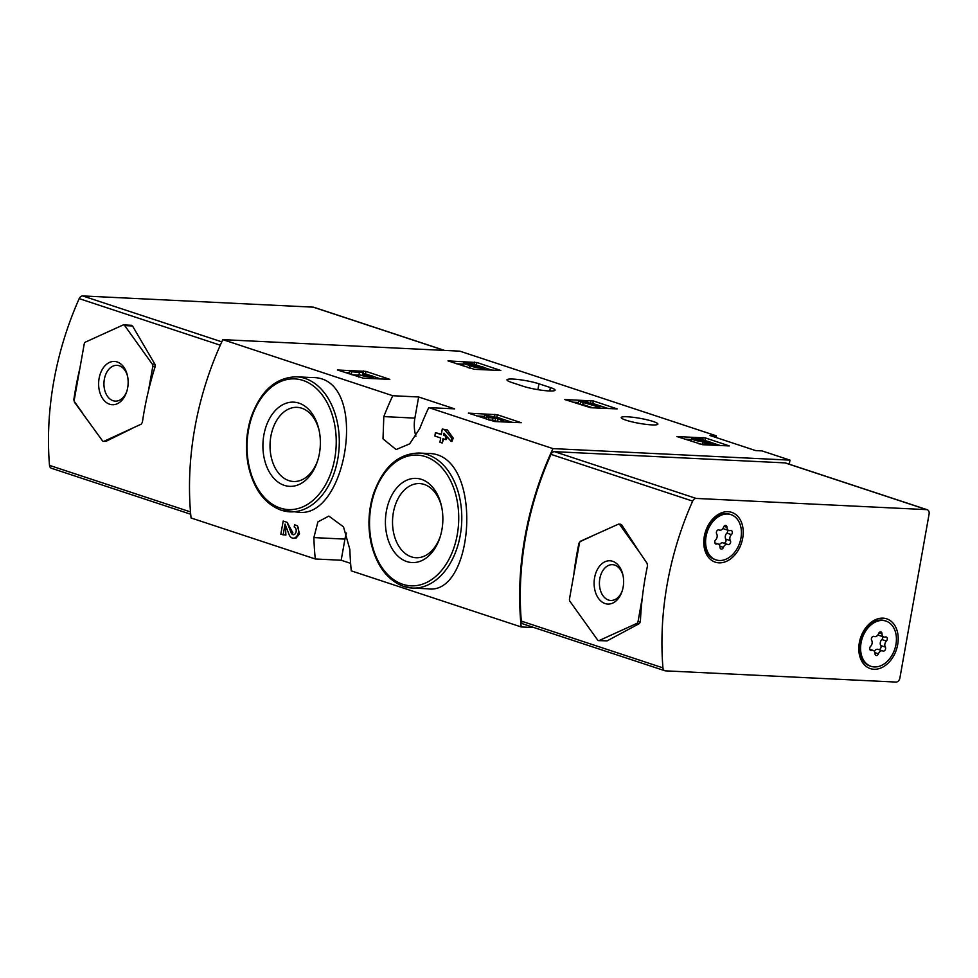 <?xml version="1.0" encoding="UTF-8"?>
<svg xmlns="http://www.w3.org/2000/svg" width="978" height="978" viewBox="0 0 978 978"><rect width="100%" height="100%" fill="white"/><g stroke="black" fill="none" stroke-linecap="round" stroke-linejoin="round"><path stroke-width="1.47" d="M534.074 627.57L521.201 626.947A259.965 187.14 -71.7 0 1 552.973 448.609L789.992 460.137L789.27 464.195M346.554 533.059A27.298 18.582 -87.2 0 0 344.941 539.11L341.175 560.247L315.283 558.976A259.965 187.14 -71.7 0 1 313.877 537.594L317.887 521.922L328.828 516.078L343.498 526.849L349.867 549.477A259.965 187.14 108.3 0 0 351.273 570.859L521.201 626.947M341.175 560.247L350.601 563.352M392.753 395.723L418.645 396.982L454.623 408.853L428.731 407.594A259.965 187.14 108.3 0 0 419.794 428.474L409.672 443.853L396.114 449.562L383.009 438.877L383.816 416.604A259.965 187.14 -71.7 0 1 392.753 395.723L222.825 339.635A259.965 187.14 -71.7 0 0 191.052 517.973L315.283 558.976M283.119 535.003L285.063 524.098L289.097 534.599A7.408 5.049 -87.2 0 0 293.156 538.193L295.894 538.328L299.537 533.878L297.336 525.724L294.586 524.819L294.207 526.934A3.949 2.69 -87.2 0 1 296.175 531.286A3.949 2.69 -87.2 0 1 293.327 534.734A3.949 2.69 -87.2 0 1 291.163 532.827L292.911 532.912L287.141 522.362L283.192 521.054L280.833 534.257L285.882 535.137A259.965 187.14 -71.7 0 1 285.527 525.296M298.742 512.252C347.972 518.401 369.782 376.114 312.031 377.569L296.517 376.811A67.592 46.015 92.8 0 1 339.183 446.555A67.592 46.015 92.8 0 1 289.94 511.836A67.592 46.015 92.8 0 1 281.481 510.247M428.731 407.594L552.973 448.609M419.012 453.034C398.156 453.535 382.96 467.215 373.388 494.073C368.413 510.174 367.63 526.482 371.053 542.986C376.493 565.761 387.361 580.235 403.669 586.421L412.435 588.059L427.961 588.817C475.259 595.908 484.061 452.325 427.814 453.474L419.012 453.034A67.592 46.015 92.8 0 1 461.677 522.79A67.592 46.015 92.8 0 1 412.435 588.059A67.592 46.015 92.8 0 1 403.975 586.482M442.203 443.01L442.973 438.719L445.418 439.525L446.017 436.151L443.572 435.344L443.963 433.181L451.115 441.408L451.714 438.034L444.562 429.807L442.276 429.049L441.298 434.587L435.43 432.655L434.831 436.029L440.687 437.961L439.929 442.252L442.203 443.01A259.965 187.14 -71.7 0 1 443.731 438.963M435.43 432.655L441.359 434.183M442.276 429.049L447.325 429.941L453.242 438.107A259.965 187.14 -71.7 0 0 451.946 441.445L451.115 441.408M443.572 435.344L445.112 435.418A259.965 187.14 -71.7 0 1 445.357 434.782M445.112 435.418L446.225 435.785M445.418 439.525L446.249 439.562A259.965 187.14 -71.7 0 1 447.252 436.97M497.325 414.745L468.364 413.119L494.623 421.53L521.188 422.716L497.325 414.745L496.885 417.251M365.955 371.383L337.422 369.99L363.254 378.168L389.819 379.354L365.955 371.383L365.503 373.914L363.315 373.498M593.316 400.931L564.795 399.55L590.614 407.716L617.179 408.902L593.316 400.931L592.876 403.474L588.267 402.924M476.971 362.532L447.997 360.894L474.269 369.305L500.822 370.503L476.971 362.532L476.115 364.953M705.444 437.948L676.91 436.555L702.742 444.721L729.307 445.919L705.444 437.948L704.991 440.479L703.011 440.076M538.951 383.792A18.631 2.531 -169.9 0 0 518.951 379.598A18.631 2.531 -169.9 0 0 506.971 379.855A18.631 2.531 -169.9 0 0 511.69 382.459L523.108 386.237A18.631 2.531 -169.9 0 0 543.108 390.418A18.631 2.531 -169.9 0 0 555.076 390.161A18.631 2.531 -169.9 0 0 550.369 387.557L538.951 383.792L537.9 389.66M651.837 424.892A18.631 2.531 -169.9 0 1 631.886 421.824A18.631 2.531 -169.9 0 1 621.213 417.569A18.631 2.531 -169.9 0 1 639.991 418.339A18.631 2.531 -169.9 0 1 657.901 424.097A18.631 2.531 -169.9 0 1 651.837 424.892M222.825 339.635L459.843 351.163L716.312 435.821L709.967 435.516L755.664 450.589L762.009 450.907L789.992 460.137M716.312 435.821L716.006 437.508M284.317 485.357A42.152 28.692 92.8 0 1 270.833 416.384A42.152 28.692 92.8 0 1 319.024 429.99A42.152 28.692 92.8 0 1 317.52 461.09A42.152 28.692 92.8 0 1 284.317 485.357M317.813 460.137A37.115 25.269 92.8 0 1 293.522 481.494A37.115 25.269 92.8 0 1 288.877 480.626A37.115 25.269 92.8 0 1 270.368 439.745A37.115 25.269 92.8 0 1 297.129 407.349A37.115 25.269 92.8 0 1 319.231 430.968M406.811 561.58A42.152 28.692 92.8 0 1 393.327 492.619A42.152 28.692 92.8 0 1 441.518 506.225A42.152 28.692 92.8 0 1 440.014 537.325A42.152 28.692 92.8 0 1 406.811 561.58M440.308 536.372A37.115 25.269 92.8 0 1 416.017 557.729A37.115 25.269 92.8 0 1 411.371 556.849A37.115 25.269 92.8 0 1 392.863 515.981A37.115 25.269 92.8 0 1 419.623 483.584A37.115 25.269 92.8 0 1 441.726 507.191M418.645 396.982L414.88 418.107A27.298 18.582 -87.2 0 0 415.919 436.225M293.156 538.193A7.408 5.049 -87.2 0 0 298.033 533.841A7.408 5.049 -87.2 0 0 297.336 525.724M291.163 532.827L287.141 522.362M444.562 429.807L447.325 429.941M451.714 438.034L453.242 438.107M720.468 445.589L711.275 442.557M707.497 441.31L704.991 440.479M691.36 439.489L684.857 439.183M707.583 442.875L707.73 442.019L709.955 442.985L702.901 442.643L705.175 443.401L704.918 444.831M705.175 443.401L714.209 443.841L713.964 445.271M702.901 442.643L702.534 444.709M707.73 442.019A8.643 1.174 -169.9 0 1 698.072 440.992A8.643 1.174 -169.9 0 1 691.507 438.645A8.643 1.174 -169.9 0 1 703.096 439.599L702.815 441.212M691.055 441.188A8.643 1.174 10.1 0 0 691.055 441.225L691.507 438.645M698.634 443.719A8.643 1.174 10.1 0 0 702.595 444.342M714.209 443.841L708.757 441.457L704.881 441.041A4.939 0.672 -169.9 0 1 699.857 440.821A4.939 0.672 -169.9 0 1 695.162 439.305A4.939 0.672 -169.9 0 1 702.265 439.953L702.057 441.139M702.265 439.953L703.096 439.599M491.995 370.173L484.367 367.655M481.971 366.86L476.518 365.063M463.279 364.097L456.384 363.767M480.002 367.496L480.137 366.774L482.667 366.897A7.408 1.002 -169.9 0 1 484.538 367.936A7.408 1.002 -169.9 0 1 477.166 367.642A7.408 1.002 -169.9 0 1 469.941 365.356A7.408 1.002 -169.9 0 1 463.438 363.18A7.408 1.002 -169.9 0 1 468.193 363.082A7.408 1.002 -169.9 0 1 476.152 364.745L475.773 366.884M463.438 363.18L462.985 365.723A7.408 1.002 10.1 0 0 463.156 366.004M467.949 367.581A7.408 1.002 10.1 0 0 469.489 367.899A7.408 1.002 10.1 0 0 469.672 368.144M469.941 365.356L469.489 367.899M480.137 366.774L476.041 366.946L473.682 366.065L475.663 365.955L466.922 363.926L473.621 364.623L473.511 365.246M473.621 364.623L476.152 364.745M475.663 365.955L475.516 366.823M608.34 408.572L592.876 403.474M578.34 402.447L572.741 402.166M597.216 406.591L599.746 406.714L598.829 405.748L595.578 404.672L596.482 405.638L585.736 402.092L588.096 402.202L585.81 401.457L578.585 401.102L597.216 406.591L596.959 408.022M599.746 406.714L599.49 408.144M583.206 401.97L582.766 404.501L592.815 407.826M580.859 401.848L580.406 404.391L582.766 404.501M578.585 401.102L578.132 403.633L580.406 404.391M588.096 402.202L587.974 402.826M595.578 404.672L595.468 405.295M380.98 379.024L373.351 376.506M370.955 375.711L365.503 373.914M349.17 372.801L345.368 372.618M358.938 374.183A7.408 1.002 -169.9 0 0 366.053 376.481A7.408 1.002 -169.9 0 0 373.523 376.787A7.408 1.002 -169.9 0 0 371.652 375.748L362.337 374.794L363.4 373.034L360.259 371.995L349.415 371.457L359.88 372.606L358.95 374.134A7.408 1.002 -169.9 0 0 358.938 374.183L358.486 376.726A7.408 1.002 10.1 0 0 358.657 377.007M351.689 372.215L351.273 374.562M351.933 374.782L358.767 375.112M349.415 371.457L348.999 373.816M363.4 373.034L363.009 375.234M369.122 375.625L368.987 376.347M358.938 374.244L358.498 376.677A7.408 1.002 10.1 0 0 358.486 376.726M512.35 422.386L500.43 418.45M496.787 417.251L492.276 416.738M484.697 416.371L476.751 415.98M501.225 420.406L503.756 420.528L499.77 418.034L484.941 415.027L490.797 416.958L486.641 416.762L488.927 417.508L498.046 418.645L495.614 417.838L497.24 417.912L501.225 420.406L500.968 421.836M503.756 420.528L503.499 421.958M497.631 420.98L498.841 421.726M498.046 418.645L497.606 421.176L495.076 421.053L495.528 418.523M493.083 417.716L492.631 420.247L495.076 421.053M488.927 417.508L488.511 419.868M489.171 420.075L492.631 420.247M486.641 416.762L486.225 419.11M484.941 415.027L484.489 417.557L486.396 418.193M620.028 524.367L621.739 524.929L639.967 552.9L619.881 524.844A2.604 1.773 -87.2 0 0 618.768 524.159A2.604 1.773 -87.2 0 0 618.169 524.269L580.284 541.323L578.952 543.23A259.965 187.14 108.3 0 0 573.78 574.856L569.502 598.891A2.604 1.773 -87.2 0 0 569.966 601.372L597.57 639.93A2.604 1.773 -87.2 0 0 598.695 640.614A2.604 1.773 -87.2 0 0 599.282 640.492L636.8 623.426A2.604 1.773 -87.2 0 0 638.047 621.519L642.326 597.485A259.965 187.14 -71.7 0 1 647.497 565.859L647.106 563.389L639.967 552.9M642.326 597.485A259.965 187.14 108.3 0 0 640.394 621.629L639.441 623.561L607.093 640.871L598.695 640.614M662.95 667.864A259.965 187.14 -71.7 0 1 692.656 501.115A4.328 3.117 -71.7 0 1 696.153 498.425L926.679 509.636A4.328 3.117 -71.7 0 1 927.291 509.758A4.328 3.117 -71.7 0 1 929.1 514.025L899.894 677.999A4.328 3.117 -71.7 0 1 895.97 682.069L665.443 670.847A4.328 3.117 -71.7 0 1 664.832 670.737A4.328 3.117 -71.7 0 1 662.95 667.864L521.298 621.103A259.965 187.14 -71.7 0 1 550.993 454.354A4.328 3.117 -71.7 0 1 554.502 451.665L785.028 462.887A4.328 3.117 -71.7 0 1 785.627 462.997L927.291 509.758M664.832 670.737L523.181 623.976A4.328 3.117 -71.7 0 1 521.298 621.103M718.952 562.839A26.21 18.875 -71.7 0 1 709.172 523.67A26.21 18.875 -71.7 0 1 742.4 525.284A26.21 18.875 -71.7 0 1 718.952 562.839M873.941 669.27A26.21 18.875 -71.7 0 1 864.173 630.113A26.21 18.875 -71.7 0 1 897.388 631.727A26.21 18.875 -71.7 0 1 873.941 669.27M859.943 642.375A14.511 10.452 -71.7 0 1 862.792 633.732M704.955 535.932A14.511 10.452 -71.7 0 1 707.803 527.289M590.883 536.69L580.663 541.347A2.604 1.773 -87.2 0 0 579.416 543.255L573.78 574.856M605.101 603.56A21.663 14.743 92.8 0 1 598.169 568.12A21.663 14.743 92.8 0 1 622.949 575.101A21.663 14.743 92.8 0 1 622.167 591.091A21.663 14.743 92.8 0 1 605.101 603.56M622.387 590.37A17.91 12.188 92.8 0 1 610.749 600.455A17.91 12.188 92.8 0 1 608.499 600.04A17.91 12.188 92.8 0 1 599.575 580.309A17.91 12.188 92.8 0 1 612.485 564.673A17.91 12.188 92.8 0 1 623.096 575.846M895.934 644.551A23.827 17.152 -71.7 0 1 871.031 666.336A23.827 17.152 -71.7 0 1 862.205 638.328A23.827 17.152 -71.7 0 1 885.97 621.079A23.827 17.152 -71.7 0 1 895.934 644.551M882.009 633.781A4.242 3.056 108.3 0 0 883.867 636.996A4.242 3.056 108.3 0 0 885.383 636.984A2.421 1.748 108.3 0 1 886.251 636.971A2.421 1.748 108.3 0 1 887.315 638.707A2.421 1.748 108.3 0 1 886.41 641.055A4.242 3.056 -71.7 0 0 885.335 647.081A2.421 1.748 108.3 0 1 885.188 649.905A2.421 1.748 108.3 0 1 883.048 651.042A2.421 1.748 108.3 0 1 882.889 650.981A4.242 3.056 108.3 0 0 882.633 650.871A4.242 3.056 108.3 0 0 878.44 653.805A2.421 1.748 108.3 0 1 876.056 655.48A2.421 1.748 108.3 0 1 874.992 653.634A4.242 3.056 108.3 0 0 873.122 650.407A4.242 3.056 108.3 0 0 871.618 650.431A2.421 1.748 108.3 0 1 870.75 650.443A2.421 1.748 108.3 0 1 869.686 648.707A2.421 1.748 108.3 0 1 870.591 646.36A4.242 3.056 108.3 0 0 871.667 640.333A2.421 1.748 108.3 0 1 871.814 637.509A2.421 1.748 108.3 0 1 873.953 636.372A2.421 1.748 108.3 0 1 874.112 636.433A4.242 3.056 108.3 0 0 874.369 636.544A4.242 3.056 108.3 0 0 878.562 633.61A2.421 1.748 108.3 0 1 880.946 631.935A2.421 1.748 108.3 0 1 882.009 633.781L878.99 632.778M871.031 666.336L869.882 665.957A23.827 17.152 -71.7 0 1 861.068 637.949A23.827 17.152 -71.7 0 1 884.833 620.7L885.97 621.079M878.097 634.575A4.242 3.056 108.3 0 0 879.308 635.492L883.867 636.996M878.745 649.588A2.421 1.748 108.3 0 0 880.713 648.231A2.421 1.748 108.3 0 0 880.762 645.566A4.242 3.056 108.3 0 1 881.838 639.539A2.421 1.748 108.3 0 0 882.657 636.605M878.33 649.478A4.242 3.056 108.3 0 0 878.061 649.368A4.242 3.056 108.3 0 0 874.332 651.324M740.945 538.108A23.827 17.152 -71.7 0 1 716.043 559.893A23.827 17.152 -71.7 0 1 707.216 531.885A23.827 17.152 -71.7 0 1 730.982 514.636A23.827 17.152 -71.7 0 1 740.945 538.108M727.021 527.338A4.242 3.056 108.3 0 0 728.879 530.565A4.242 3.056 108.3 0 0 730.395 530.541A2.421 1.748 108.3 0 1 731.263 530.528A2.421 1.748 108.3 0 1 732.326 532.264A2.421 1.748 108.3 0 1 731.41 534.611A4.242 3.056 -71.7 0 0 730.346 540.638A2.421 1.748 108.3 0 1 730.199 543.462A2.421 1.748 108.3 0 1 728.06 544.599A2.421 1.748 108.3 0 1 727.901 544.538A4.242 3.056 108.3 0 0 727.632 544.428A4.242 3.056 108.3 0 0 723.451 547.362A2.421 1.748 108.3 0 1 721.067 549.037A2.421 1.748 108.3 0 1 720.004 547.191A4.242 3.056 108.3 0 0 718.133 543.976A4.242 3.056 108.3 0 0 716.617 543.988A2.421 1.748 108.3 0 1 715.749 544A2.421 1.748 108.3 0 1 714.698 542.264A2.421 1.748 108.3 0 1 715.603 539.917A4.242 3.056 108.3 0 0 716.678 533.89A2.421 1.748 108.3 0 1 716.813 531.066A2.421 1.748 108.3 0 1 718.964 529.929A2.421 1.748 108.3 0 1 719.111 529.99A4.242 3.056 108.3 0 0 719.38 530.1A4.242 3.056 108.3 0 0 723.561 527.166A2.421 1.748 108.3 0 1 725.957 525.492A2.421 1.748 108.3 0 1 727.021 527.338L724.001 526.335M716.043 559.893L714.894 559.514A23.827 17.152 -71.7 0 1 706.079 531.506A23.827 17.152 -71.7 0 1 729.832 514.257L730.982 514.636M723.109 528.144A4.242 3.056 108.3 0 0 724.307 529.049L728.879 530.565M723.757 543.145A2.421 1.748 108.3 0 0 725.713 541.788A2.421 1.748 108.3 0 0 725.774 539.122A4.242 3.056 108.3 0 1 726.85 533.108A2.421 1.748 108.3 0 0 727.669 530.162M723.329 543.034A4.242 3.056 108.3 0 0 723.072 542.924A4.242 3.056 108.3 0 0 719.331 544.88M131.382 428.829L105.954 441.335L103.497 441.359A2.604 1.773 -87.2 0 0 104.084 441.249L141.223 424.159L142.397 422.239A259.965 187.14 -71.7 0 1 148.473 390.662L152.764 366.628A2.604 1.773 -87.2 0 0 152.299 364.146L124.695 325.588A2.604 1.773 -87.2 0 0 123.57 324.904A2.604 1.773 -87.2 0 0 122.971 325.026L85.465 342.092A2.604 1.773 -87.2 0 0 84.218 344.011L79.939 368.046A259.965 187.14 108.3 0 0 73.851 399.611L74.389 402.092L102.372 440.675A2.604 1.773 -87.2 0 0 103.497 441.359M130.795 325.405L132.507 325.967L154.94 364.281L155.111 366.75A259.965 187.14 108.3 0 0 148.473 390.662M444.587 350.43L313.828 307.263A4.328 3.117 108.3 0 0 313.229 307.153L82.69 295.931A4.328 3.117 108.3 0 0 79.194 298.62A259.965 187.14 108.3 0 0 49.499 465.381A4.328 3.117 108.3 0 0 51.382 468.242L190.698 514.232M79.939 368.046L74.304 399.635A2.604 1.773 -87.2 0 0 74.768 402.117L82.299 412.63M117.152 361.958A21.663 14.743 92.8 0 1 127.47 375.76A21.663 14.743 92.8 0 1 126.688 391.75A21.663 14.743 92.8 0 1 107.837 403.449A21.663 14.743 92.8 0 1 99.377 377.031A21.663 14.743 92.8 0 1 117.152 361.958M126.908 391.029A17.91 12.188 92.8 0 1 115.27 401.114A17.91 12.188 92.8 0 1 103.961 382.63A17.91 12.188 92.8 0 1 117.005 365.332A17.91 12.188 92.8 0 1 119.243 365.748A17.91 12.188 92.8 0 1 127.617 376.506M280.27 508.059A65.428 44.536 92.8 0 1 259.977 400.014A65.428 44.536 92.8 0 1 334.672 424.66A65.428 44.536 92.8 0 1 280.27 508.059M402.765 584.294A65.428 44.536 92.8 0 1 382.471 476.237A65.428 44.536 92.8 0 1 457.166 500.895A65.428 44.536 92.8 0 1 402.765 584.294M414.88 418.107L383.816 416.604M344.941 539.11L313.877 537.594M550.369 387.557L549.758 390.98M703.035 437.508L702.681 439.501M474.562 362.092L474.183 364.183M474.807 365.919L474.697 366.591M590.908 400.491L590.455 403.034M363.547 370.943L363.193 372.96M494.917 414.305L494.465 416.848M550.993 454.354L692.656 501.115M785.028 462.887L926.679 509.636M554.502 451.665L696.153 498.425M621.739 524.929L619.881 524.844M607.093 640.871L599.282 640.492M640.394 621.629L638.047 621.519M639.441 623.561L636.8 623.426M881.838 639.539L886.41 641.055M880.762 645.566L885.335 647.081M874.882 652.632L878.44 653.805M870.053 649.918L871.618 650.431M726.85 533.108L731.41 534.611M725.774 539.122L730.346 540.638M719.894 546.189L723.451 547.362M715.065 543.475L716.617 543.988M190.502 511.922L49.499 465.381M220.282 345.197L79.194 298.62M444.281 350.405L313.229 307.153M221.798 341.848L82.69 295.931M105.954 441.335L104.084 441.249M154.94 364.281L152.299 364.146M155.111 366.75L152.764 366.628M132.507 325.967L124.695 325.588M296.517 376.811C275.662 377.312 260.466 390.98 250.894 417.838C245.918 433.951 245.136 450.259 248.559 466.75C253.999 489.526 264.867 504.012 281.175 510.198L298.742 512.264M484.538 367.936L484.208 369.794M373.523 376.787L373.193 378.645M620.663 524.245L618.768 524.159M878.061 649.368L882.633 650.871M869.772 649.306L873.122 650.407M873.684 636.311L874.369 636.544M723.072 542.924L727.632 544.428M714.784 542.863L718.133 543.976M718.696 529.868L719.38 530.1M131.455 325.295L123.57 324.904"/></g></svg>
